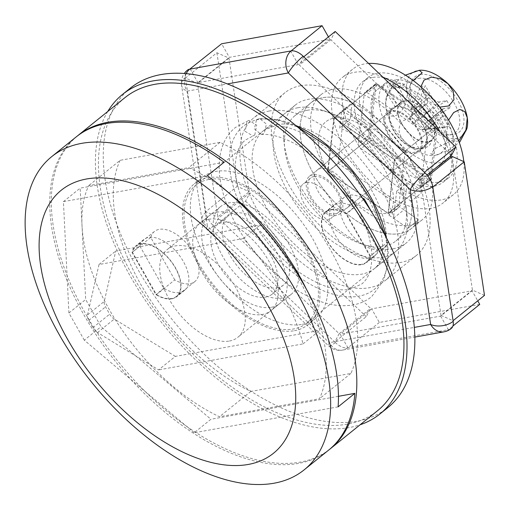 <?xml version="1.0" encoding="UTF-8"?>
<svg xmlns="http://www.w3.org/2000/svg" width="510" height="510" viewBox="0 0 510 510"><rect width="100%" height="100%" fill="white"/><g stroke="black" fill="none" stroke-linecap="round" stroke-linejoin="round"><path stroke-width="0.38" stroke-dasharray="2.55 1.91" d="M174.771 279.888L150.756 237.443A32.181 17.671 51.1 0 1 154.441 231.47A32.181 17.671 51.1 0 1 159.241 229.341A32.181 17.671 51.1 0 1 191.173 249.205A32.181 17.671 51.1 0 1 194.814 281.596A32.181 17.671 51.1 0 1 190.013 283.719A32.181 17.671 51.1 0 1 174.771 279.888L156.442 294.652L132.428 252.208A32.181 17.671 51.1 0 1 136.113 246.234A32.181 17.671 51.1 0 1 140.913 244.105A32.181 17.671 51.1 0 1 172.845 263.97A32.181 17.671 51.1 0 1 176.485 296.361A32.181 17.671 51.1 0 1 171.685 298.484A32.181 17.671 51.1 0 1 156.442 294.652M388.276 241.581A32.181 17.671 51.1 0 1 384.623 247.446A32.181 17.671 51.1 0 1 379.816 249.575A32.181 17.671 51.1 0 1 347.89 229.71A32.181 17.671 51.1 0 1 344.244 197.319A32.181 17.671 51.1 0 1 349.05 195.196A32.181 17.671 51.1 0 1 362.298 197.931M361.488 264.339A32.181 17.671 51.1 0 1 329.562 244.475A32.181 17.671 51.1 0 1 325.916 212.083A32.181 17.671 51.1 0 1 330.722 209.961A32.181 17.671 51.1 0 1 345.958 213.786L369.979 256.237A32.181 17.671 51.1 0 1 366.295 262.21A32.181 17.671 51.1 0 1 361.488 264.339M363.496 199.665L345.958 213.786M341.668 111.18L352.142 102.739A80.453 44.172 -128.9 0 0 322.715 97.659A80.453 44.172 -128.9 0 0 310.698 102.982A80.453 44.172 -128.9 0 0 319.808 183.951A80.453 44.172 -128.9 0 0 399.63 233.605A80.453 44.172 -128.9 0 0 411.647 228.289A80.453 44.172 -128.9 0 0 418.404 219.855L399.304 206.639L388.83 215.073A56.317 30.919 -128.9 0 0 383.915 168.096A56.317 30.919 -128.9 0 0 339.673 128.189L341.668 111.18A80.453 44.172 51.1 0 1 407.93 228.289L418.404 219.855L407.93 228.289L388.83 215.073M307.007 110.313A80.453 44.172 -128.9 0 0 294.99 115.636A80.453 44.172 -128.9 0 0 304.1 196.605A80.453 44.172 -128.9 0 0 383.922 246.266A80.453 44.172 -128.9 0 0 395.938 240.943A80.453 44.172 -128.9 0 0 406.113 207.328A80.453 44.172 -128.9 0 0 330.002 112.844A80.453 44.172 -128.9 0 0 307.007 110.313M297.923 107.737A88.498 48.59 -128.9 0 0 284.707 113.59A88.498 48.59 -128.9 0 0 294.729 202.655A88.498 48.59 -128.9 0 0 382.532 257.282A88.498 48.59 -128.9 0 0 395.747 251.43A88.498 48.59 -128.9 0 0 406.942 214.449A88.498 48.59 -128.9 0 0 323.219 110.517A88.498 48.59 -128.9 0 0 297.923 107.737M208.896 179.45A88.498 48.59 -128.9 0 0 195.681 185.302A88.498 48.59 -128.9 0 0 205.702 274.374A88.498 48.59 -128.9 0 0 293.505 328.995A88.498 48.59 -128.9 0 0 306.72 323.142A88.498 48.59 -128.9 0 0 296.705 234.071A88.498 48.59 -128.9 0 0 208.896 179.45M125.02 97.582A201.138 110.428 -128.9 0 0 147.792 300.014A201.138 110.428 -128.9 0 0 347.348 424.161A201.138 110.428 -128.9 0 0 377.381 410.856M77.112 136.189A201.138 110.428 -128.9 0 0 101.178 338.736A201.138 110.428 -128.9 0 0 300.218 462.124A201.138 110.428 -128.9 0 0 329.46 449.45M352.142 102.739L350.147 119.754L339.673 128.189M350.147 119.754A56.317 30.919 -128.9 0 0 334.254 118.052A56.317 30.919 -128.9 0 0 325.845 121.775A56.317 30.919 -128.9 0 0 332.22 178.455A56.317 30.919 -128.9 0 0 388.097 213.218A56.317 30.919 -128.9 0 0 396.506 209.489A56.317 30.919 -128.9 0 0 399.304 206.639M208.571 219.294A56.317 30.919 51.1 0 1 264.448 254.056A56.317 30.919 51.1 0 1 270.823 310.737A56.317 30.919 51.1 0 1 262.414 314.46A56.317 30.919 51.1 0 1 206.537 279.703A56.317 30.919 51.1 0 1 200.162 223.017A56.317 30.919 51.1 0 1 208.571 219.294M228.569 192.691A160.911 88.345 -128.9 0 0 188.687 167.637L88.702 185.627A160.911 88.345 -128.9 0 0 219.459 416.74L319.445 398.75A160.911 88.345 -128.9 0 0 306.504 289.438M120.118 160.312A160.911 88.345 -128.9 0 0 250.875 391.431L350.867 373.441A160.911 88.345 -128.9 0 0 220.103 142.328L120.118 160.312L88.702 185.627M250.875 391.431L219.459 416.74M220.103 142.328L188.687 167.637M350.867 373.441L319.445 398.75M388.25 241.523L369.979 256.237M371.72 212.16L387.6 240.229M150.756 237.443L132.428 252.208M76.322 136.82A201.138 110.428 -128.9 0 0 99.093 339.246A201.138 110.428 -128.9 0 0 298.65 463.392A201.138 110.428 -128.9 0 0 328.682 450.088M306.542 182.427A22.128 12.144 -128.9 0 0 303.24 183.893A22.128 12.144 -128.9 0 0 305.745 206.161A22.128 12.144 -128.9 0 0 327.694 219.816A22.128 12.144 -128.9 0 0 331.003 218.35A22.128 12.144 -128.9 0 0 328.497 196.082A22.128 12.144 -128.9 0 0 306.542 182.427M313.943 176.473A22.128 12.144 -128.9 0 0 310.635 177.933A22.128 12.144 -128.9 0 0 313.14 200.201A22.128 12.144 -128.9 0 0 335.095 213.856A22.128 12.144 -128.9 0 0 338.398 212.396A22.128 12.144 -128.9 0 0 335.892 190.128A22.128 12.144 -128.9 0 0 313.943 176.473M312.981 174.771A24.136 13.254 -128.9 0 0 309.372 176.364A24.136 13.254 -128.9 0 0 312.107 200.659A24.136 13.254 -128.9 0 0 336.052 215.558A24.136 13.254 -128.9 0 0 339.66 213.958A24.136 13.254 -128.9 0 0 336.925 189.669A24.136 13.254 -128.9 0 0 312.981 174.771M391.527 111.492A24.136 13.254 -128.9 0 0 387.925 113.093A24.136 13.254 -128.9 0 0 390.66 137.381A24.136 13.254 -128.9 0 0 414.604 152.28A24.136 13.254 -128.9 0 0 418.206 150.679A24.136 13.254 -128.9 0 0 415.478 126.391A24.136 13.254 -128.9 0 0 391.527 111.492M277.07 287.812A44.249 24.295 -128.9 0 0 283.675 284.886A44.249 24.295 -128.9 0 0 278.664 240.35A44.249 24.295 -128.9 0 0 234.766 213.04A44.249 24.295 -128.9 0 0 228.155 215.966A44.249 24.295 -128.9 0 0 233.166 260.502A44.249 24.295 -128.9 0 0 277.07 287.812M265.544 297.094A44.249 24.295 -128.9 0 0 272.155 294.168A44.249 24.295 -128.9 0 0 267.144 249.632A44.249 24.295 -128.9 0 0 223.24 222.322A44.249 24.295 -128.9 0 0 216.635 225.248A44.249 24.295 -128.9 0 0 221.646 269.784A44.249 24.295 -128.9 0 0 265.544 297.094M271.314 307.288A56.317 30.919 -128.9 0 0 279.722 303.565A56.317 30.919 -128.9 0 0 273.347 246.885A56.317 30.919 -128.9 0 0 217.47 212.122A56.317 30.919 -128.9 0 0 209.062 215.845A56.317 30.919 -128.9 0 0 215.437 272.531A56.317 30.919 -128.9 0 0 271.314 307.288M229.423 341.037A56.317 30.919 -128.9 0 0 237.832 337.314A56.317 30.919 -128.9 0 0 231.457 280.634A56.317 30.919 -128.9 0 0 175.58 245.871A56.317 30.919 -128.9 0 0 167.172 249.594A56.317 30.919 -128.9 0 0 173.547 306.274A56.317 30.919 -128.9 0 0 229.423 341.037M376.15 84.303A56.317 30.919 -128.9 0 0 376.144 84.303L334.254 118.052A56.317 30.919 51.1 0 1 394.389 159.655A56.317 30.919 51.1 0 1 396.506 209.489A56.317 30.919 51.1 0 1 388.097 213.218L429.987 179.469L388.091 213.218A56.317 30.919 51.1 0 1 327.956 171.615A56.317 30.919 51.1 0 1 325.845 121.775A56.317 30.919 51.1 0 1 334.254 118.052L376.144 84.303L369.852 137.859L327.956 171.609L369.852 137.866A56.317 30.919 -128.9 0 0 369.852 137.866L429.987 179.469L436.286 125.913L394.389 159.662L436.279 125.906A56.317 30.919 -128.9 0 0 436.279 125.906L376.15 84.303M282.833 298.006A56.317 30.919 -128.9 0 0 291.248 294.283A56.317 30.919 -128.9 0 0 284.867 237.603A56.317 30.919 -128.9 0 0 228.996 202.84A56.317 30.919 -128.9 0 0 220.588 206.569A56.317 30.919 -128.9 0 0 226.963 263.249A56.317 30.919 -128.9 0 0 282.833 298.006M175.363 356.382L114.278 319.062A8.045 4.418 51.1 0 1 109.656 314.166L105.538 306.886A8.045 4.418 51.1 0 1 104.282 301.391L115.751 251.016L260.183 225.031A160.911 88.345 51.1 0 1 319.795 330.397L175.363 356.382L158.604 369.877L97.525 332.558A8.045 4.418 51.1 0 1 92.896 327.669L88.778 320.388A8.045 4.418 51.1 0 1 87.529 314.887L98.997 264.518L243.429 238.533A160.911 88.345 51.1 0 1 303.036 343.893L158.604 369.877M388.091 213.218L327.956 171.615L334.254 118.052L394.389 159.655L388.097 213.218M338.104 406.859L194.183 432.754L210.936 419.258L101.05 326.687L85.667 299.491L80.178 188.139L224.1 162.25M194.183 432.754L84.297 340.183L101.05 326.687M338.436 396.315L210.936 419.258M84.297 340.183L68.914 312.993L63.419 201.641L207.347 175.746M63.419 201.641L80.178 188.139M68.914 312.993L85.667 299.491M303.036 343.893L319.795 330.397M243.429 238.533L260.183 225.031M98.997 264.518L115.751 251.016M378.242 249.709L354.354 207.493A32.583 17.888 -128.9 0 0 338.385 203.292A32.583 17.888 -128.9 0 0 333.521 205.447A32.583 17.888 -128.9 0 0 337.206 238.24A32.583 17.888 -128.9 0 0 369.533 258.347A32.583 17.888 -128.9 0 0 374.404 256.198A32.583 17.888 -128.9 0 0 378.242 249.709L370.387 256.039L346.5 213.817A32.583 17.888 -128.9 0 0 330.531 209.616A32.583 17.888 -128.9 0 0 325.667 211.771A32.583 17.888 -128.9 0 0 329.352 244.564A32.583 17.888 -128.9 0 0 361.679 264.677A32.583 17.888 -128.9 0 0 366.55 262.522A32.583 17.888 -128.9 0 0 370.387 256.039M171.876 298.828A32.583 17.888 -128.9 0 0 176.74 296.673A32.583 17.888 -128.9 0 0 173.049 263.88A32.583 17.888 -128.9 0 0 140.722 243.767A32.583 17.888 -128.9 0 0 135.858 245.922A32.583 17.888 -128.9 0 0 132.02 252.405L155.901 294.621A32.583 17.888 -128.9 0 0 171.876 298.828M139.874 246.081L163.761 288.297A32.583 17.888 -128.9 0 0 179.73 292.498A32.583 17.888 -128.9 0 0 184.594 290.343A32.583 17.888 -128.9 0 0 180.903 257.55A32.583 17.888 -128.9 0 0 148.576 237.437A32.583 17.888 -128.9 0 0 143.712 239.592A32.583 17.888 -128.9 0 0 139.874 246.081L132.02 252.405M294.468 330.697A90.512 49.693 -128.9 0 0 307.983 324.711A90.512 49.693 -128.9 0 0 297.738 233.612A90.512 49.693 -128.9 0 0 207.933 177.748A90.512 49.693 -128.9 0 0 194.418 183.734A90.512 49.693 -128.9 0 0 204.669 274.833A90.512 49.693 -128.9 0 0 294.468 330.697M302.322 324.366A90.512 49.693 -128.9 0 0 315.837 318.38A90.512 49.693 -128.9 0 0 305.592 227.288A90.512 49.693 -128.9 0 0 215.794 171.424A90.512 49.693 -128.9 0 0 202.279 177.41A90.512 49.693 -128.9 0 0 212.523 268.502A90.512 49.693 -128.9 0 0 302.322 324.366M130.356 88.122A205.16 112.64 -128.9 0 0 153.58 294.608A205.16 112.64 -128.9 0 0 357.127 421.228A205.16 112.64 -128.9 0 0 387.759 407.662M107.737 111.511A205.16 112.64 -128.9 0 0 157.59 317.373A205.16 112.64 -128.9 0 0 349.273 427.558A205.16 112.64 -128.9 0 0 360.098 424.785M163.761 288.297L155.901 294.621M354.354 207.493L346.5 213.817M254.764 135.016L256.683 125.097L248.874 120.405L247.05 121.374L245.151 131.35L253.043 135.96L254.764 135.016M256.536 119.671L259.513 118.479L266.418 124.077L264.256 133.308L261.197 134.5L254.356 128.845L256.536 119.671M300.702 85.705A104.595 57.426 -128.9 0 0 285.084 92.622A104.595 57.426 -128.9 0 0 296.928 197.886A104.595 57.426 -128.9 0 0 400.694 262.44A104.595 57.426 -128.9 0 0 416.313 255.523A104.595 57.426 -128.9 0 0 404.475 150.259A104.595 57.426 -128.9 0 0 300.702 85.705M269.286 111.014A104.595 57.426 -128.9 0 0 253.668 117.931A104.595 57.426 -128.9 0 0 265.506 223.195A104.595 57.426 -128.9 0 0 369.278 287.748A104.595 57.426 -128.9 0 0 384.891 280.831A104.595 57.426 -128.9 0 0 373.052 175.567A104.595 57.426 -128.9 0 0 269.286 111.014M393.006 248.842A88.498 48.59 -128.9 0 0 406.221 242.989A88.498 48.59 -128.9 0 0 396.2 153.918A88.498 48.59 -128.9 0 0 308.397 99.297A88.498 48.59 -128.9 0 0 295.182 105.149A88.498 48.59 -128.9 0 0 305.197 194.221A88.498 48.59 -128.9 0 0 393.006 248.842M216.903 52.747L237.175 186.36L249.237 191.677L228.964 58.07L216.903 52.747L185.481 78.062L197.542 83.379L217.815 216.986L249.237 191.677M328.421 36.911L329.76 39.283L229.341 57.349L221.652 43.758M451.497 155.289L330.805 39.742L335.178 31.467M484.5 295.392L472.432 290.075L452.16 156.468M479.751 304.387L379.332 322.454L371.637 308.856L472.056 290.789L477.742 300.836M451.203 328.548A16.09 8.836 -128.9 0 1 448.8 329.613L452.912 326.005M379.332 322.454L347.909 347.763L340.221 334.171L440.634 316.104L472.056 290.789M440.634 316.104L448.328 329.696L347.438 347.852A16.09 8.836 -128.9 0 1 335.37 342.529L334.802 341.987L366.225 316.672L370.591 308.397L249.906 192.856L245.533 201.131L214.111 226.44L218.484 218.165L339.175 333.706L370.591 308.397M245.533 201.131L366.225 316.672M339.175 333.706L334.802 341.987L213.543 225.892A16.09 8.836 -128.9 0 1 208.424 219.326A16.09 8.836 -128.9 0 1 205.849 212.3L205.753 211.669L237.175 186.36M371.637 308.856L340.221 334.171M249.906 192.856L218.484 218.165M228.964 58.07L197.542 83.379M329.76 39.283L298.337 64.598L197.925 82.658L229.341 57.349M427.029 175L420.074 180.597L299.383 65.057L330.805 39.742M472.432 290.075L441.016 315.384L420.744 181.777L427.864 176.033M187.355 70.214A16.09 8.836 -128.9 0 0 185.385 77.424L205.753 211.669L217.815 216.986M190.23 69.067L197.925 82.658M298.337 64.598L290.649 51M303.756 56.782L299.383 65.057M420.074 180.597L424.447 172.323M432.805 187.094L420.744 181.777M441.016 315.384L453.078 320.707M335.37 342.529A16.09 3.092 -46.2 0 1 328.618 345.876A16.09 3.092 -46.2 0 1 329.269 342.688L414.267 327.401M213.543 225.892A16.09 3.092 -46.2 0 1 206.786 229.239A16.09 3.092 -46.2 0 1 207.442 226.058L329.269 342.688A16.09 12.884 -100.2 0 0 342.592 350.089L414.777 337.104M205.849 212.3A16.09 9.786 -8.6 0 0 202.005 220.033L202.005 220.033A16.09 9.786 -8.6 0 0 207.442 226.058L186.972 91.182A16.09 12.884 -100.2 0 1 186.233 73.618M185.385 77.424A16.09 9.786 -8.6 0 0 181.541 85.157L181.541 85.157A16.09 9.786 -8.6 0 0 186.972 91.182L227.46 83.901M429.547 172.966A80.453 44.172 -128.9 0 0 419.099 148.659A80.453 44.172 -128.9 0 0 321.172 94.541A80.453 44.172 -128.9 0 0 324.194 165.731A80.453 44.172 -128.9 0 0 422.121 219.855A80.453 44.172 -128.9 0 0 429.943 174.363M408.625 157.099A80.453 44.172 -128.9 0 0 310.698 102.982A80.453 44.172 -128.9 0 0 313.72 174.171A80.453 44.172 -128.9 0 0 411.647 228.289A80.453 44.172 -128.9 0 0 418.404 219.855L403.926 209.84L407.107 182.79L421.579 192.805A80.453 44.172 -128.9 0 0 408.625 157.099M411.111 201.24L396.633 191.224L393.459 218.28L407.93 228.289A80.453 44.172 -128.9 0 0 411.111 201.24L421.579 192.805M338.092 163.232L398.839 205.262L405.201 151.158L344.454 109.134L338.092 163.232L327.618 171.672L388.365 213.696L394.727 159.598L333.98 117.568L327.618 171.672M405.201 151.158L394.727 159.598M398.839 205.262L388.365 213.696M344.454 109.134L333.98 117.568M396.633 191.224L407.107 182.79M393.459 218.28L403.926 209.84M365.383 92.221A4.023 2.206 -128.9 0 0 364.778 92.489A4.023 2.206 -128.9 0 0 364.267 93.521L358.351 143.833A4.023 2.206 -128.9 0 0 361.074 148.639L417.569 187.731A4.023 2.206 -128.9 0 0 420.406 188.158A4.023 2.206 -128.9 0 0 420.922 187.125L426.838 136.807A4.023 2.206 -128.9 0 0 424.116 132.001L367.621 92.916A4.023 2.206 -128.9 0 0 365.383 92.221M375.851 83.787A4.023 2.206 -128.9 0 0 375.252 84.054A4.023 2.206 -128.9 0 0 374.742 85.081L368.826 135.399A4.023 2.206 -128.9 0 0 371.548 140.205L428.043 179.29A4.023 2.206 -128.9 0 0 430.88 179.718A4.023 2.206 -128.9 0 0 431.396 178.691L437.312 128.373A4.023 2.206 -128.9 0 0 434.59 123.567L378.095 84.481A4.023 2.206 -128.9 0 0 375.851 83.787M368.577 63.444A80.453 44.172 -128.9 0 0 364.612 63.909A80.453 44.172 -128.9 0 0 352.595 69.232A80.453 44.172 -128.9 0 0 361.705 150.201A80.453 44.172 -128.9 0 0 441.526 199.863A80.453 44.172 -128.9 0 0 453.537 194.54A80.453 44.172 -128.9 0 0 463.794 161.593M382.863 77.118A80.453 44.172 -128.9 0 0 354.138 72.35A80.453 44.172 -128.9 0 0 342.121 77.667A80.453 44.172 -128.9 0 0 351.231 158.642A80.453 44.172 -128.9 0 0 431.052 208.297A80.453 44.172 -128.9 0 0 443.069 202.98A80.453 44.172 -128.9 0 0 450.891 157.488M450.496 156.092A80.453 44.172 -128.9 0 0 440.143 131.956M415.185 153.3A25.341 13.917 -128.9 0 0 418.965 151.623A25.341 13.917 -128.9 0 0 416.096 126.117A25.341 13.917 -128.9 0 0 390.953 110.472A25.341 13.917 -128.9 0 0 387.166 112.149A25.341 13.917 -128.9 0 0 390.035 137.655A25.341 13.917 -128.9 0 0 415.185 153.3M420.418 149.079A25.341 13.917 -128.9 0 0 424.205 147.403A25.341 13.917 -128.9 0 0 421.336 121.896A25.341 13.917 -128.9 0 0 396.187 106.252A25.341 13.917 -128.9 0 0 392.407 107.929A25.341 13.917 -128.9 0 0 395.275 133.435A25.341 13.917 -128.9 0 0 420.418 149.079M377.54 73.287A64.362 35.337 -128.9 0 0 367.927 77.545A64.362 35.337 -128.9 0 0 375.213 142.322A64.362 35.337 -128.9 0 0 439.072 182.044A64.362 35.337 -128.9 0 0 448.679 177.792A64.362 35.337 -128.9 0 0 441.392 113.016A64.362 35.337 -128.9 0 0 377.54 73.287M372.3 77.507A64.362 35.337 -128.9 0 0 362.686 81.759A64.362 35.337 -128.9 0 0 369.973 146.542A64.362 35.337 -128.9 0 0 433.831 186.265A64.362 35.337 -128.9 0 0 443.445 182.013A64.362 35.337 -128.9 0 0 436.158 117.23A64.362 35.337 -128.9 0 0 372.3 77.507M420.183 74.556A35.4 19.437 51.1 0 1 457.986 100.712A35.4 19.437 51.1 0 1 454.027 134.372A35.4 19.437 51.1 0 1 453.109 134.506A35.4 19.437 51.1 0 1 421.968 116.656A35.4 19.437 51.1 0 1 411.162 82.429A35.4 19.437 51.1 0 1 420.183 74.556M418.525 78.368A33.386 18.328 51.1 0 1 454.18 103.033A33.386 18.328 51.1 0 1 450.445 134.787A33.386 18.328 51.1 0 1 449.584 134.914A33.386 18.328 51.1 0 1 420.214 118.078A33.386 18.328 51.1 0 1 410.014 85.795A33.386 18.328 51.1 0 1 418.525 78.368M343.912 209.227A24.136 13.254 51.1 0 1 319.961 194.329A24.136 13.254 51.1 0 1 317.233 170.04A24.136 13.254 51.1 0 1 320.835 168.44A24.136 13.254 51.1 0 1 344.779 183.339A24.136 13.254 51.1 0 1 347.514 207.634A24.136 13.254 51.1 0 1 343.912 209.227M427.699 141.729A24.136 13.254 51.1 0 1 403.748 126.837A24.136 13.254 51.1 0 1 401.019 102.542A24.136 13.254 51.1 0 1 404.621 100.948A24.136 13.254 51.1 0 1 428.566 115.846A24.136 13.254 51.1 0 1 431.301 140.135A24.136 13.254 51.1 0 1 427.699 141.729M466.771 128.953A40.226 22.083 51.1 0 1 456.335 138.452A40.226 22.083 51.1 0 1 426.175 125.154C418.353 118.167 410.518 116.796 402.67 121.055C397.086 127.532 397.94 134.525 405.227 142.029C413.055 149.035 420.903 150.393 428.763 146.102C434.31 139.619 433.443 132.632 426.175 125.154A40.226 22.083 51.1 0 1 406.942 91.169A40.226 22.083 51.1 0 1 417.875 70.476A40.226 22.083 51.1 0 1 419.443 70.272M439.773 107.113L427.093 100.648A40.226 22.083 51.1 0 1 446.32 134.634A40.226 22.083 51.1 0 1 435.387 155.327L448.207 150.431L459.784 142.029L456.335 138.452L435.871 148.161L430.765 153.88L434.01 155.518L435.387 155.327A40.226 22.083 51.1 0 1 433.768 155.537A40.226 22.083 51.1 0 1 405.227 142.029A40.226 22.083 51.1 0 1 386 108.043C387.543 116.159 391.756 118.18 398.629 114.1C405.15 107.451 407.917 99.807 406.942 91.169C405.399 83.034 401.172 81.026 394.275 85.138C387.778 91.8 385.018 99.431 386 108.043A40.226 22.083 51.1 0 1 386.497 96.849A40.226 22.083 51.1 0 1 396.933 87.35A40.226 22.083 51.1 0 1 427.093 100.648L420.833 86.738M413.189 80.497L396.933 87.35L393.484 83.774L405.456 75.161M458.726 140.875L450.528 142.214L446.32 134.634L448.583 120.035M426.347 96.804L420.578 86.611L410.639 109.459L426.347 96.804A8.045 4.418 51.1 0 1 426.647 103.925A8.045 4.418 51.1 0 1 425.448 104.454L409.734 117.115A8.045 4.418 -128.9 0 0 410.939 116.58A8.045 4.418 -128.9 0 0 410.639 109.459L415.382 108.605A8.045 4.418 -128.9 0 0 423.969 114.552L439.684 101.898L446.798 100.617L423.969 114.552L427.82 121.348A8.045 4.418 -128.9 0 0 426.615 121.884A8.045 4.418 -128.9 0 0 426.921 128.998L448.398 126.537L442.629 116.344A8.045 4.418 51.1 0 1 442.329 109.223A8.045 4.418 51.1 0 1 443.528 108.694L450.649 107.412L427.82 121.348L443.528 108.694M446.798 100.617L450.649 107.412M439.684 101.898A8.045 4.418 51.1 0 1 431.09 95.95L425.321 85.757L415.382 108.605L431.09 95.95M420.578 86.611L425.321 85.757M418.327 105.736L422.178 112.531L429.292 111.257A8.045 4.418 51.1 0 1 437.886 117.198L422.172 129.852A8.045 4.418 -128.9 0 0 413.584 123.911L409.734 117.115L418.327 105.736L425.448 104.454M442.629 116.344L426.921 128.998L422.172 129.852L443.655 127.392L437.886 117.198M443.655 127.392L448.398 126.537M429.292 111.257L413.584 123.911L422.178 112.531M400.764 102.23L392.91 108.56A24.537 13.47 -128.9 0 1 395.473 107.202L403.327 100.878A24.537 13.47 -128.9 0 0 400.764 102.23A24.537 13.47 -128.9 0 0 405.667 129.789A24.537 13.47 -128.9 0 0 431.556 140.448A24.537 13.47 -128.9 0 0 429.305 116.548A24.537 13.47 -128.9 0 0 405.603 100.464L397.749 106.794L387.186 85.922L395.046 79.592A49.075 26.947 -128.9 0 1 442.45 111.754A49.075 26.947 -128.9 0 1 446.945 159.56L439.091 165.884A49.075 26.947 -128.9 0 0 434.59 118.084A49.075 26.947 -128.9 0 0 387.186 85.922M392.91 108.56A24.537 13.47 -128.9 0 0 397.813 136.119A24.537 13.47 -128.9 0 0 423.695 146.778A24.537 13.47 -128.9 0 0 421.451 122.878A24.537 13.47 -128.9 0 0 397.749 106.794M403.327 100.878L390.501 80.414A49.075 26.947 -128.9 0 0 385.369 83.117A49.075 26.947 -128.9 0 0 395.173 138.242A49.075 26.947 -128.9 0 0 446.945 159.56M405.603 100.464L395.046 79.592M395.473 107.202L382.647 86.738A49.075 26.947 -128.9 0 0 377.515 89.448A49.075 26.947 -128.9 0 0 387.319 144.572A49.075 26.947 -128.9 0 0 439.091 165.884M382.647 86.738L390.501 80.414M97.525 332.558L114.278 319.062M87.529 314.887L104.282 301.391M88.778 320.388L105.538 306.886M92.896 327.669L109.656 314.166M386.452 237.972A104.595 57.426 51.1 0 1 358.804 296.189A104.595 57.426 51.1 0 1 247.12 218.917A104.595 57.426 51.1 0 1 258.812 119.448A104.595 57.426 51.1 0 1 295.876 125.53M276.975 124.612A88.498 48.59 -128.9 0 0 263.759 130.464A88.498 48.59 -128.9 0 0 273.781 219.529A88.498 48.59 -128.9 0 0 361.584 274.157A88.498 48.59 -128.9 0 0 374.799 268.305A88.498 48.59 -128.9 0 0 364.778 179.233A88.498 48.59 -128.9 0 0 276.975 124.612M448.8 329.613A16.09 12.884 -100.2 0 1 443.961 331.851M347.438 347.852A16.09 12.884 -100.2 0 1 342.592 350.089A16.09 16.09 0 0 1 328.618 345.876L206.786 229.239A16.09 16.09 0 0 1 202.005 220.033L181.541 85.157A16.09 16.09 0 0 1 184.301 73.465M374.742 85.081L364.267 93.521M368.826 135.399L358.351 143.833M371.548 140.205L361.074 148.639M378.095 84.481L367.621 92.916M434.59 123.567L424.116 132.001M437.312 128.373L426.838 136.807M431.396 178.691L420.922 187.125M428.043 179.29L417.569 187.731M194.814 281.596L176.485 296.361M344.244 197.319L325.916 212.083M321.172 94.541L294.99 115.636M284.707 113.59L195.681 185.302M291.248 294.283L270.823 310.737M220.588 206.569L200.162 223.017M395.747 251.43L306.72 323.142M330.002 112.844L323.219 110.517M406.113 207.328L406.942 214.449M422.121 219.855L395.938 240.943M384.623 247.446L366.295 262.21M154.441 231.47L136.113 246.234M310.635 177.933L303.24 183.893M387.925 113.093L309.372 176.364M283.675 284.886L272.155 294.168M279.722 303.565L237.832 337.314M209.062 215.845L167.172 249.594M228.155 215.966L216.635 225.248M418.206 150.679L339.66 213.958M338.398 212.396L331.003 218.35M374.404 256.198L366.55 262.522M333.521 205.447L325.667 211.771M184.594 290.343L176.74 296.673M143.712 239.592L135.858 245.922M315.837 318.38L307.983 324.711M202.279 177.41L194.418 183.734M261.197 134.5C282.336 132.651 316.946 152.535 340.597 182.809C348.891 193.194 355.7 204.006 361.035 215.252C367.736 229.621 371.331 242.779 371.822 254.726C372.013 268.968 368.609 278.76 361.609 284.089L350.217 289.087C330.882 294.091 291.44 274.029 265.933 240.497C258.034 230.501 251.506 220.116 246.349 209.329C239.572 194.954 235.9 181.764 235.333 169.766C235.053 155.301 238.451 145.375 245.527 139.982L253.043 135.96M385.331 235.811L387.275 246.559L387.619 264.339L383.851 280.015L371.707 296.622C366.352 300.894 360.136 303.66 353.067 304.923C342.656 306.688 331.443 305.433 319.419 301.149C306.089 296.367 292.925 288.596 279.939 277.842C263.906 264.429 250.391 248.593 239.381 230.335C228.55 212.115 222.028 194.361 219.81 177.072C218.267 164.507 219.478 153.363 223.456 143.648C226.198 137.12 230.188 131.72 235.435 127.455L248.874 120.405M259.513 118.479L278.077 120.111L297.751 127.086M295.182 105.149L263.759 130.464L272.136 126.85C288.583 122.272 327.197 141.474 352.028 174.152C364.191 189.586 372.899 205.281 378.139 221.244C385.05 244.845 383.934 260.527 374.799 268.305L406.221 242.989M285.084 92.622L253.668 117.931M416.313 255.523L384.891 280.831M375.252 84.054L364.778 92.489M352.595 69.232L342.121 77.667M453.537 194.54L443.069 202.98M430.88 179.718L420.406 188.158M424.205 147.403L418.965 151.623M367.927 77.545L362.686 81.759M448.679 177.792L443.445 182.013M392.407 107.929L387.166 112.149M317.233 170.04L401.019 102.542M386.497 96.849L393.484 83.774M347.514 207.634L431.301 140.135M449.584 134.914L453.109 134.506M410.014 85.795L411.162 82.429M442.329 109.223L426.615 121.884M426.647 103.925L410.939 116.58M431.556 140.448L423.695 146.778M385.369 83.117L377.515 89.448"/><path stroke-width="0.76" d="M362.298 197.931A32.181 17.671 51.1 0 1 364.287 199.021L363.496 199.665M329.46 449.45A201.138 110.428 -128.9 0 0 330.25 448.825L377.381 410.856A201.138 110.428 -128.9 0 0 354.609 208.424A201.138 110.428 -128.9 0 0 155.059 84.284A201.138 110.428 -128.9 0 0 125.02 97.582L77.89 135.552A201.138 110.428 -128.9 0 0 77.112 136.189M330.25 448.825A201.138 110.428 -128.9 0 0 307.479 246.394A201.138 110.428 -128.9 0 0 107.929 122.253A201.138 110.428 -128.9 0 0 77.89 135.552M306.504 289.438A160.911 88.345 -128.9 0 0 228.569 192.691M387.6 240.229L388.308 241.472A32.181 17.671 51.1 0 1 388.276 241.581M364.287 199.021L371.72 212.16M304.068 469.92L328.682 450.088A201.138 110.428 -128.9 0 0 354.858 393.363L338.104 406.859A201.138 110.428 51.1 0 0 207.347 175.746L224.1 162.25A201.138 110.428 -128.9 0 0 106.354 123.516A201.138 110.428 -128.9 0 0 76.322 136.82L51.708 156.646A201.138 110.428 -128.9 0 0 74.479 359.078A201.138 110.428 -128.9 0 0 274.036 483.219A201.138 110.428 -128.9 0 0 304.068 469.92A201.138 110.428 -128.9 0 0 281.297 267.489A201.138 110.428 -128.9 0 0 81.74 143.342A201.138 110.428 -128.9 0 0 51.708 156.646M248.179 464.463A168.957 92.763 -128.9 0 0 267.061 303.788A168.957 92.763 -128.9 0 0 86.649 178.972A168.957 92.763 -128.9 0 0 67.766 339.647A168.957 92.763 -128.9 0 0 248.179 464.463M354.858 393.363L338.436 396.315M360.098 424.785A205.16 112.64 -128.9 0 0 379.905 413.992L387.759 407.662A205.16 112.64 -128.9 0 0 364.535 201.182A205.16 112.64 -128.9 0 0 160.988 74.556A205.16 112.64 -128.9 0 0 130.356 88.122L122.496 94.452A205.16 112.64 -128.9 0 0 107.737 111.511M379.905 413.992A205.16 112.64 -128.9 0 0 356.681 207.513A205.16 112.64 -128.9 0 0 153.134 80.886A205.16 112.64 -128.9 0 0 122.496 94.452M328.421 36.911L322.071 25.691L221.652 43.758L189.758 69.15A16.09 8.836 -128.9 0 0 187.355 70.214A16.09 16.09 0 0 0 184.301 73.465M427.029 175L451.497 155.289L455.87 147.014L335.178 31.467L303.756 56.782L303.189 56.234A16.09 8.836 -128.9 0 0 291.121 50.917L322.071 25.691M414.777 337.104L443.961 331.851A16.09 16.09 0 0 0 451.203 328.548A16.09 8.836 -128.9 0 0 453.173 321.338L453.078 320.707L484.5 295.392L464.228 161.785L452.16 156.468L427.864 176.033M452.912 326.005L479.751 304.387L477.742 300.836M455.87 147.014L424.447 172.323L425.021 172.871A16.09 8.836 -128.9 0 1 430.134 179.437A16.09 8.836 -128.9 0 1 432.709 186.462L432.805 187.094L464.228 161.785M414.267 327.401L430.638 324.456A16.09 9.786 -8.6 0 0 453.173 321.338M443.961 331.851A16.09 12.884 -100.2 0 1 430.638 324.456L410.174 189.58A16.09 9.786 -8.6 0 0 432.709 186.462M303.189 56.234A16.09 3.092 -46.2 0 0 288.341 72.949L410.174 189.58A16.09 3.092 -46.2 0 1 425.021 172.871M429.943 174.363A80.453 44.172 -128.9 0 0 429.547 172.966M463.794 161.593A80.453 44.172 -128.9 0 0 368.577 63.444M450.891 157.488A80.453 44.172 -128.9 0 0 450.496 156.092M440.143 131.956A80.453 44.172 -128.9 0 0 382.863 77.118M419.443 70.272A40.226 22.083 51.1 0 1 419.494 70.272A40.226 22.083 51.1 0 1 448.041 83.774A40.226 22.083 51.1 0 1 467.268 117.765A40.226 22.083 51.1 0 1 466.771 128.953L459.784 142.029M405.456 75.161L419.258 70.291L422.178 72.815L413.189 80.497M420.833 86.738L424.09 80.051L431.562 77.131L440.379 78.744L448.041 83.774L453.313 91.468L453.906 99.807L448.755 105.933L439.773 107.113M448.583 120.035L453.664 112.551L459.861 109.44L464.788 111.645L467.268 117.765L465.904 130.095L458.726 140.875M190.23 69.067L290.649 51M303.756 56.782L424.447 172.323M432.805 187.094L453.078 320.707M295.876 125.53A104.595 57.426 51.1 0 1 386.452 237.972M291.121 50.917A16.09 12.884 -100.2 0 0 288.341 72.949L227.46 83.901M186.233 73.618A16.09 12.884 -100.2 0 1 189.758 69.15M297.751 127.086L326.636 145.764L352.831 172.355L373.231 203.611L385.331 235.811"/></g></svg>
